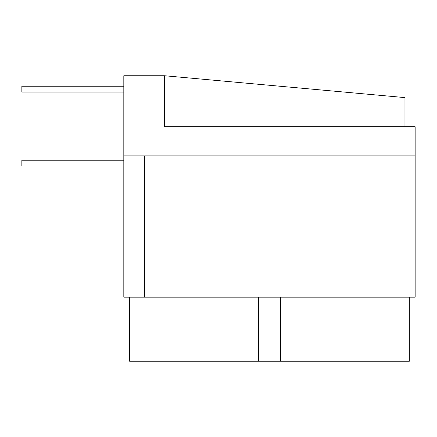 <?xml version="1.0" encoding="UTF-8"?>
<svg xmlns="http://www.w3.org/2000/svg" width="437" height="437" viewBox="0 0 437 437"><rect width="100%" height="100%" fill="white"/><g stroke="black" fill="none" stroke-linecap="round" stroke-linejoin="round"><path stroke-width="0.66" d="M164.602 75.748L164.602 126.73L415.15 126.73L415.15 155.862L123.818 155.862L123.818 75.748L164.602 75.748L404.952 97.598L404.952 126.73M123.818 86.236L21.85 86.236L21.85 92.06L123.818 92.06M123.818 160.232L21.85 160.232L21.85 166.06L123.818 166.06M129.642 297.16L129.642 361.252L409.322 361.252L409.322 297.16M144.418 155.862L144.418 297.16L123.818 297.16L123.818 155.862M144.418 297.16L415.15 297.16L415.15 155.862M280.554 297.16L280.554 361.252M258.414 297.16L258.414 361.252"/></g></svg>
